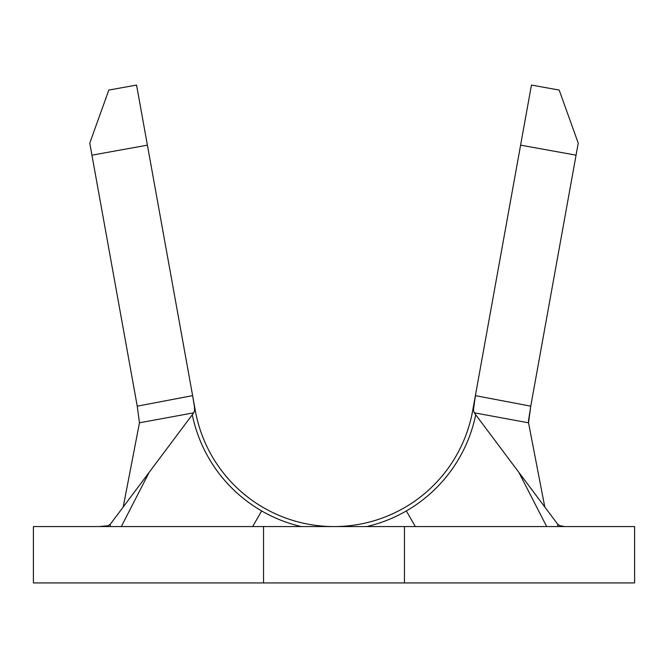 <?xml version="1.0" encoding="UTF-8"?>
<svg xmlns="http://www.w3.org/2000/svg" width="668" height="668" viewBox="0 0 668 668"><rect width="100%" height="100%" fill="white"/><g stroke="black" fill="none" stroke-linecap="round" stroke-linejoin="round"><path stroke-width="1" d="M406.328 510.945L415.354 526.568L406.328 510.945M252.646 526.568L261.672 510.945L252.646 526.568M530.734 406.286L578.237 143.111L559.174 90.071L531.444 85.061L475.382 395.64L530.759 406.169L576.058 155.168L520.597 145.156L474.898 398.312M563.859 526.384L559.901 525.699L557.738 524.28L474.247 412.807L473.437 410.185L473.62 406.219L475.382 395.656L472.668 410.695A140.906 140.906 0 0 1 334 526.568L334 526.568A140.906 140.906 0 0 1 195.332 410.695L136.556 85.061L108.826 90.071L89.763 143.111L137.241 406.169L192.618 395.64L147.403 145.156L91.942 155.168L137.241 406.169L192.618 395.64L194.43 406.645L194.513 410.645L193.753 412.807L110.262 524.28L107.982 525.741L99.181 526.559M475.708 414.761A144.664 144.664 0 0 1 366.757 526.568A144.664 144.664 0 0 0 475.708 414.761M301.243 526.568A144.664 144.664 0 0 1 192.292 414.761A144.664 144.664 0 0 0 301.243 526.568M578.237 143.111L559.174 90.071L531.444 85.061L520.597 145.156L576.058 155.168L578.237 143.111M147.403 145.156L136.556 85.061L108.826 90.071L89.763 143.111L91.942 155.168L147.403 145.156M334 526.568A140.906 140.906 0 0 1 195.332 410.695L192.618 395.656L194.43 406.645L194.513 410.645L193.753 412.807L139.462 422.802L123.213 506.995L139.462 422.802L137.249 406.194L139.462 422.802L193.753 412.807L110.262 524.28L107.982 525.741L104.191 526.384M110.237 526.568L110.262 524.28L110.237 526.568M528.538 422.802L474.247 412.807L473.437 410.185L475.382 395.64L530.759 406.169L528.538 422.802L544.787 506.995L528.538 422.802L474.247 412.807L557.738 524.28L557.763 526.568L557.738 524.28L559.901 525.699M530.759 406.169L528.438 421.132M575.808 582.93L576.359 582.93M91.641 582.93L92.184 582.93M263.543 582.93L263.543 526.568L263.543 582.93L404.449 582.93L404.449 526.568L33.4 526.568L33.4 582.93L634.6 582.93L634.6 526.568L33.4 526.568L33.4 582.93L263.551 582.93M404.457 582.93L634.6 582.93L634.6 526.568L404.449 526.568L404.449 582.93M475.382 395.656L475.107 397.168M121.309 526.568L149.173 472.334M546.691 526.568L518.827 472.334"/></g></svg>
